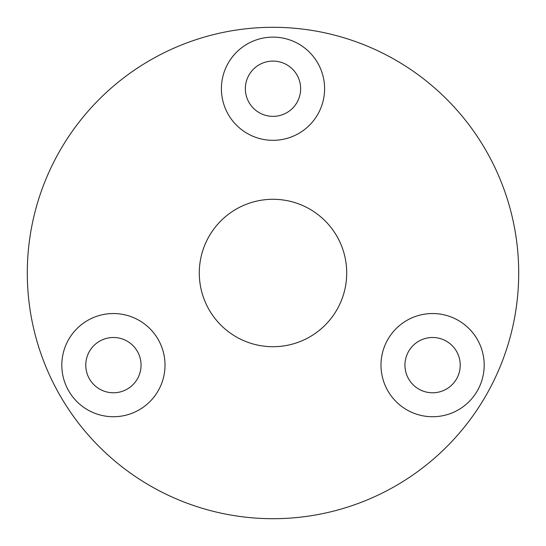 <?xml version="1.0" encoding="UTF-8"?>
<svg xmlns="http://www.w3.org/2000/svg" width="546" height="546" viewBox="0 0 546 546"><rect width="100%" height="100%" fill="white"/><g stroke="black" fill="none" stroke-linecap="round" stroke-linejoin="round"><path stroke-width="0.82" d="M165.008 365.137A51.597 51.597 0 0 0 113.411 313.541A51.597 51.597 0 0 0 61.814 365.137A51.597 51.597 0 0 0 113.411 416.735A51.597 51.597 0 0 0 165.008 365.137M484.186 365.137A51.597 51.597 0 0 0 432.589 313.541A51.597 51.597 0 0 0 380.992 365.137A51.597 51.597 0 0 0 432.589 416.735A51.597 51.597 0 0 0 484.186 365.137M324.597 88.725A51.597 51.597 0 0 0 273 37.128A51.597 51.597 0 0 0 221.403 88.725A51.597 51.597 0 0 0 273 140.322A51.597 51.597 0 0 0 324.597 88.725M199.29 273A73.71 73.71 0 0 0 273 346.71A73.71 73.71 0 0 0 346.71 273A73.71 73.71 0 0 0 273 199.29A73.71 73.71 0 0 0 199.29 273M27.3 273A245.7 245.7 0 0 0 273 518.7A245.7 245.7 0 0 0 518.7 273A245.7 245.7 0 0 0 273 27.3A245.7 245.7 0 0 0 27.3 273M245.359 88.725A27.641 27.641 0 0 1 273 61.084A27.641 27.641 0 0 1 300.641 88.725A27.641 27.641 0 0 1 273 116.366A27.641 27.641 0 0 1 245.359 88.725M404.948 365.137A27.641 27.641 0 0 1 432.589 337.496A27.641 27.641 0 0 1 460.23 365.137A27.641 27.641 0 0 1 432.589 392.779A27.641 27.641 0 0 1 404.948 365.137M85.77 365.137A27.641 27.641 0 0 1 113.411 337.496A27.641 27.641 0 0 1 141.052 365.137A27.641 27.641 0 0 1 113.411 392.779A27.641 27.641 0 0 1 85.77 365.137"/></g></svg>
